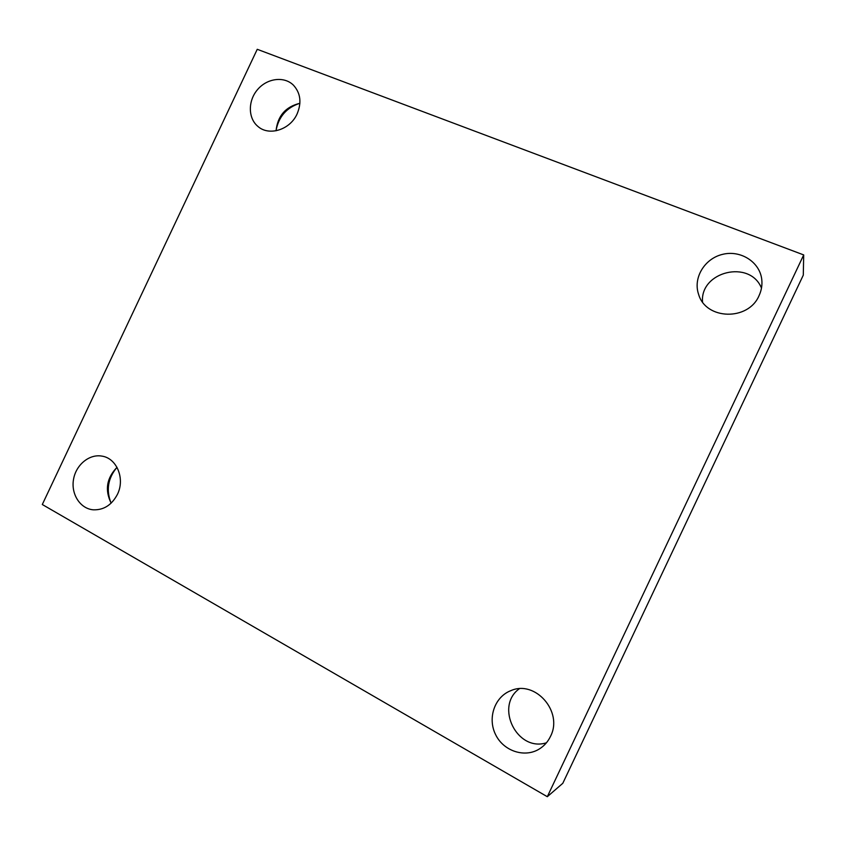 <?xml version="1.0" encoding="UTF-8"?>
<svg xmlns="http://www.w3.org/2000/svg" width="846" height="846" viewBox="0 0 846 846"><rect width="100%" height="100%" fill="white"/><g stroke="black" fill="none" stroke-linecap="round" stroke-linejoin="round"><path stroke-width="1.27" d="M257.247 49.301L803.7 254.921L547.309 796.699L42.3 504.512L257.247 49.301M547.309 796.699L562.802 783.301L803.288 275.151L803.7 254.921M117.404 494.402C125.282 478.804 116.822 458.204 101.954 456.121C89.306 453.752 75.854 464.888 73.496 479.534C70.927 494.159 80.148 508.594 93.071 509.8C103.614 510.244 111.725 505.104 117.404 494.402M550.46 736.443C563.489 711.793 535.222 679.708 510.952 690.611C494.741 696.67 487.275 717.99 495.587 734.582C503.592 751.333 525.271 758.365 539.949 748.583C544.517 745.569 548.028 741.519 550.46 736.443M759.063 295.635C761.474 290.432 762.383 285.07 761.77 279.529C759.867 261.953 740.536 249.771 722.516 254.371C704.422 258.633 692.842 278.091 698.637 294.44C705.85 319.925 748.298 321.216 759.063 295.635M297.105 113.924C301.8 102.652 300.584 93.071 293.456 85.192C284.277 76.003 267.262 78.149 257.649 89.475C247.878 100.653 247.92 118.144 257.84 126.361C268.901 136.439 290.083 129.872 297.105 113.924M116.885 467.447C107.918 478.276 105.972 490.13 111.048 503.01M299.632 103.349C286.53 107.675 278.662 116.737 276.05 130.517M299.896 103.307C285.588 106.733 277.647 115.891 276.05 130.792M761.485 288.116C749.958 259.267 700.033 271.46 702.518 301.916M519.285 688.781C494.582 706.431 517.054 752.221 546.431 742.799M117.012 467.33C106.628 478.053 104.671 489.993 111.133 503.148"/></g></svg>

